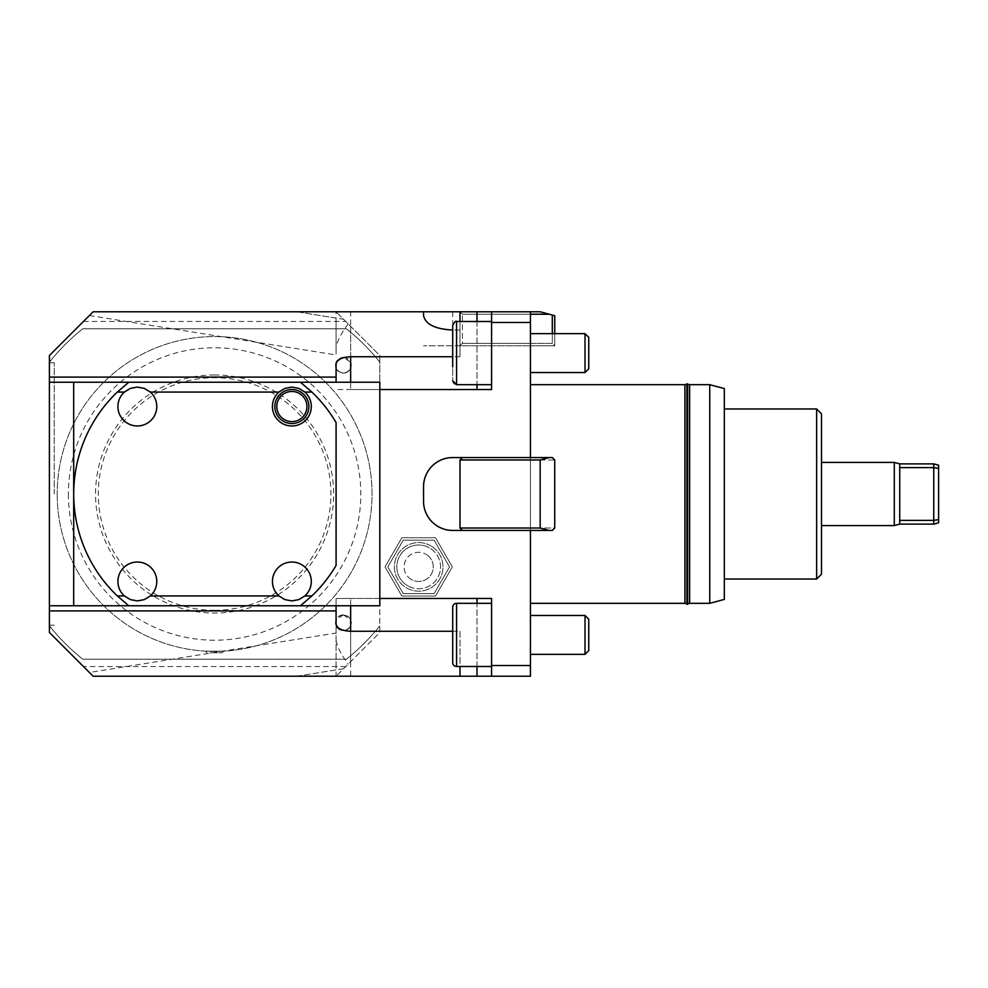<?xml version="1.0" encoding="UTF-8"?>
<svg xmlns="http://www.w3.org/2000/svg" width="988" height="988" viewBox="0 0 988 988"><rect width="100%" height="100%" fill="white"/><g stroke="black" fill="none" stroke-linecap="round" stroke-linejoin="round"><path stroke-width="0.74" stroke-dasharray="4.94 3.71" d="M291.868 387.098A19.439 19.439 0 0 0 272.429 406.537A19.439 19.439 0 0 0 291.868 425.976A19.439 19.439 0 0 0 311.306 406.537A19.439 19.439 0 0 0 291.868 387.098M277.134 398.041A17.006 17.006 0 0 1 300.364 391.804A17.006 17.006 0 0 1 306.589 415.046A17.006 17.006 0 0 1 283.358 421.271A17.006 17.006 0 0 1 277.134 398.041M137.344 425.976A19.439 19.439 0 0 0 156.783 406.537A19.439 19.439 0 0 0 137.344 387.098A19.439 19.439 0 0 0 117.918 406.537A19.439 19.439 0 0 0 137.344 425.976M128.773 605.755A140.913 140.913 0 0 1 128.773 382.245M291.868 600.902A19.439 19.439 0 0 0 311.306 581.463A19.439 19.439 0 0 0 291.868 562.024A19.439 19.439 0 0 0 272.429 581.463A19.439 19.439 0 0 0 291.868 600.902M300.438 382.245A140.913 140.913 0 0 1 336.081 422.592L336.081 565.408A140.913 140.913 0 0 1 300.438 605.755M137.344 562.024A19.439 19.439 0 0 0 117.918 581.463A19.439 19.439 0 0 0 137.344 600.902A19.439 19.439 0 0 0 156.783 581.463A19.439 19.439 0 0 0 137.344 562.024M530.445 634.914L530.445 654.352L530.445 634.914M530.445 654.352L585.019 654.352L585.019 615.475L585.019 634.914L585.019 615.475L530.445 615.475M452.702 607.212L452.702 662.602L452.702 607.212A3.89 3.89 0 0 1 456.579 603.322L456.579 666.492A3.89 3.89 0 0 1 452.702 662.602M585.019 615.475L588.749 619.204L588.749 650.623L588.749 619.204L588.749 650.623L585.019 654.352M491.567 634.914L491.567 603.322L491.567 634.914M530.445 353.087L530.445 372.525L530.445 353.087M585.019 353.087L585.019 372.525L585.019 353.087M452.702 325.398L452.702 380.788L452.702 325.398A3.89 3.89 0 0 1 456.579 321.508L456.579 384.678A3.89 3.89 0 0 1 452.702 380.788M588.749 353.087L588.749 368.796L588.749 353.087M491.567 353.087L491.567 384.678L491.567 353.087M530.445 372.525L585.019 372.525L585.019 333.648L530.445 333.648M585.019 333.648L588.749 337.377L588.749 368.796L585.019 372.525M343.367 357.607A7.632 7.632 0 0 1 350.999 365.239A7.632 7.632 0 0 1 343.367 372.871A7.632 7.632 0 0 1 335.735 365.239A7.632 7.632 0 0 1 343.367 357.607M343.367 357.36A7.879 7.879 0 0 1 351.246 365.239A7.879 7.879 0 0 1 343.367 373.118C338.514 371.772 336.093 370.142 336.081 368.228A7.879 7.879 0 0 1 336.081 362.25L343.367 357.36L350.654 362.25A7.879 7.879 0 0 1 350.654 368.228C349.036 371.426 346.603 373.056 343.367 373.118A7.879 7.879 0 0 1 335.5 365.239A7.879 7.879 0 0 1 343.367 357.36M343.367 615.129A7.632 7.632 0 0 1 350.999 622.761A7.632 7.632 0 0 1 343.367 630.393A7.632 7.632 0 0 1 335.735 622.761A7.632 7.632 0 0 1 343.367 615.129M336.081 633.036L336.081 619.772L343.367 614.894A7.879 7.879 0 0 1 351.246 622.761A7.879 7.879 0 0 1 343.367 630.64C338.514 629.294 336.093 627.664 336.081 625.75A7.879 7.879 0 0 1 336.081 619.772L336.081 598.469L379.812 598.469L379.812 632.481L336.081 676.212L379.812 632.481L379.812 362.151A211.37 211.37 0 0 0 346.455 328.794L82.757 328.794A211.37 211.37 0 0 0 49.4 362.151L49.4 625.849A211.37 211.37 0 0 0 82.757 659.206L346.455 659.206A211.37 211.37 0 0 0 379.812 625.849A211.37 211.37 0 0 1 346.455 659.206L82.757 659.206A211.37 211.37 0 0 1 49.4 625.849L49.4 632.481L93.131 676.212L336.081 676.212L336.081 633.036L89.377 672.458M89.377 315.543L336.081 354.964L336.081 318.062L296.82 311.788L336.081 311.788L93.131 311.788L49.4 355.519L49.4 362.151A211.37 211.37 0 0 1 82.757 328.794L346.455 328.794A211.37 211.37 0 0 1 379.812 362.151L379.812 355.519L336.081 311.788L379.812 355.519L379.812 389.531L491.567 389.531L491.567 322.483L530.445 322.483L530.445 311.788L459.988 311.788L540.164 311.788L549.229 314.221L530.445 314.221L530.445 343.367L552.304 343.367L552.304 315.036L549.229 314.221M57.181 494A157.438 157.438 0 0 0 214.606 651.438A157.438 157.438 0 0 0 372.044 494A157.438 157.438 0 0 0 214.606 336.562A157.438 157.438 0 0 0 57.181 494A157.438 157.438 0 0 1 214.606 336.562A157.438 157.438 0 0 1 372.044 494A157.438 157.438 0 0 1 214.606 651.438A157.438 157.438 0 0 1 57.181 494M83.461 321.458L345.751 321.458M345.751 666.542L83.461 666.542M687.636 383.727L687.636 604.273M686.907 383.727L686.907 604.273M686.907 384.641L686.907 603.792L686.907 384.641M684.919 603.322L684.919 384.678M689.624 384.678L689.624 603.322M687.636 384.641L687.636 603.792L687.636 384.641M530.445 528.012L530.445 459.988L554.737 459.988L554.737 528.012L530.445 528.012L554.737 528.012L554.737 459.988L552.304 457.555L554.737 459.988L459.988 459.988L459.988 528.012L540.164 528.012L540.164 459.988L459.988 459.988L462.421 457.555L459.988 459.988L459.988 528.012L530.445 528.012L459.988 528.012L462.421 530.445L552.304 530.445L462.421 530.445L459.988 528.012L459.988 459.988L530.445 459.988L530.445 457.555L462.421 457.555L552.304 457.555L530.445 457.555L552.304 457.555L554.737 459.988L554.737 528.012L552.304 530.445L554.737 528.012L552.304 530.445L530.445 530.445L530.445 528.012L530.445 530.445L452.702 530.445A29.158 29.158 0 0 1 423.543 501.286L423.543 486.714A29.158 29.158 0 0 1 452.702 457.555L530.445 457.555L462.421 457.555L530.445 457.555L530.445 528.012M549.229 530.445L540.164 528.012M540.164 459.988L549.229 457.555M530.445 322.483L530.445 457.555L452.702 457.555A29.158 29.158 0 0 0 423.543 486.714L423.543 501.286A29.158 29.158 0 0 0 452.702 530.445L530.445 530.445L462.421 530.445L459.988 528.012M552.304 315.036L554.737 315.691L554.737 345.8L530.445 345.8L554.737 345.8L552.304 343.367L554.737 345.8L554.737 333.648M459.988 321.508L459.988 356.73L459.988 311.788L462.421 314.221L530.445 314.221L462.421 314.221L459.988 311.788L459.988 345.8L530.445 345.8L459.988 345.8L462.421 343.367L462.421 314.221L462.421 343.367L459.988 345.8L459.988 311.788L530.445 311.788L530.445 314.221L530.445 311.788L491.567 311.788L491.567 389.531L350.654 389.531L379.812 389.531L379.812 598.469L379.812 389.531L336.081 389.531L491.567 389.531L491.567 311.788L350.654 311.788L350.654 368.228M552.304 333.648L552.304 343.367L462.421 343.367L530.445 343.367L530.445 314.221M530.445 345.8L423.543 345.8L530.445 345.8L530.445 343.367L530.445 345.8M459.988 459.988L462.421 457.555M462.421 530.445L452.702 530.445A29.158 29.158 0 0 1 423.543 501.286L423.543 486.714A29.158 29.158 0 0 1 452.702 457.555L530.445 457.555M336.081 623.984L336.081 598.469L350.654 598.469L350.654 676.212L530.445 676.212L530.445 530.445M530.445 665.517L491.567 665.517L491.567 598.469L336.081 598.469L336.081 605.755L49.4 605.755M449.54 566.89L434.115 593.615L403.252 593.615L387.827 566.89L403.252 540.164L434.115 540.164L449.54 566.89L434.115 593.615L403.252 593.615L387.827 566.89L403.252 540.164L434.115 540.164L449.54 566.89M530.445 384.678L530.445 603.322L530.445 384.678M379.812 598.469L379.812 605.755L336.081 605.755M49.4 494L49.4 360.003L49.4 494M821.497 413.824L821.497 574.176M821.497 494L821.497 462.421L821.497 494M348.221 323.916C341.342 332.956 337.291 340.848 336.081 347.591L336.081 311.788M724.315 408.97L724.315 579.03L724.315 408.97M816.644 579.03L816.644 408.97M54.254 494L54.254 362.806L54.254 494M343.367 614.894L350.654 619.772A7.879 7.879 0 0 1 350.654 625.75C349.036 628.961 346.603 630.591 343.367 630.64A7.879 7.879 0 0 1 335.5 622.761A7.879 7.879 0 0 1 343.367 614.882M336.081 347.591L336.081 354.964M336.081 640.409C337.291 647.152 341.342 655.044 348.221 664.084M491.567 322.483L491.567 311.788M452.702 311.788L452.702 345.8L452.702 330.004L459.988 330.004M459.988 356.73L452.702 356.73M49.4 382.245L379.812 382.245L379.812 389.531M336.081 382.245L336.081 364.016M530.445 311.788L459.988 311.788M452.702 631.27L459.988 631.27L459.988 666.492M459.988 631.27L459.988 676.212M343.552 668.74L296.82 676.212L336.081 676.212M491.567 676.212L491.567 665.517M296.82 676.212L336.081 669.938L336.081 598.469L350.654 598.469L350.654 619.772M709.742 603.322L709.742 384.678M724.315 388.58L724.315 599.42M423.543 311.788L423.543 315.431M49.4 624.552L49.4 362.806L49.4 624.552M938.6 465.175L938.6 522.825M938.6 468.411L933.746 467.633L933.746 463.878M933.746 524.122L933.746 520.367L938.6 519.589M899.722 524.122L899.722 520.367L933.746 520.367L933.746 467.633L899.722 467.633L899.722 520.367M894.288 525.579L894.288 462.421M899.722 467.633L899.722 463.878M411.391 579.511A14.573 14.573 0 0 1 406.056 559.591A14.573 14.573 0 0 1 425.976 554.256A14.573 14.573 0 0 0 406.056 559.591A14.573 14.573 0 0 0 411.391 579.511A14.573 14.573 0 0 0 431.311 574.176A14.573 14.573 0 0 0 425.976 554.256A14.573 14.573 0 0 1 431.311 574.176A14.573 14.573 0 0 1 411.391 579.511M385.024 566.89L401.857 596.036L435.523 596.036L452.343 566.89L435.523 537.731L401.857 537.731L385.024 566.89L401.857 596.036L435.523 596.036L452.343 566.89L435.523 537.731L401.857 537.731L385.024 566.89M430.83 545.845A24.292 24.292 0 0 0 397.645 554.737A24.292 24.292 0 0 0 406.537 587.922A24.292 24.292 0 0 0 439.722 579.03A24.292 24.292 0 0 0 430.83 545.845A24.292 24.292 0 0 1 439.722 579.03A24.292 24.292 0 0 1 406.537 587.922A24.292 24.292 0 0 1 397.645 554.737A24.292 24.292 0 0 1 430.83 545.845M407.748 585.822A21.86 21.86 0 0 1 399.745 555.948A21.86 21.86 0 0 1 429.619 547.945A21.86 21.86 0 0 0 399.745 555.948A21.86 21.86 0 0 0 407.748 585.822A21.86 21.86 0 0 0 437.622 577.819A21.86 21.86 0 0 0 429.619 547.945A21.86 21.86 0 0 1 437.622 577.819A21.86 21.86 0 0 1 407.748 585.822M209.925 652.772L222.238 652.772L209.925 652.772M223.844 651.166L205.368 651.166L223.844 651.166L222.238 652.772M68.394 494A146.212 146.212 0 0 0 214.606 640.212A146.212 146.212 0 0 0 360.818 494A146.212 146.212 0 0 0 214.606 347.788A146.212 146.212 0 0 0 68.394 494M214.606 374.958A119.042 119.042 0 0 0 95.564 494A119.042 119.042 0 0 0 214.606 613.042A119.042 119.042 0 0 0 333.648 494A119.042 119.042 0 0 0 214.606 374.958M214.606 610.312A116.312 116.312 0 0 0 330.918 494A116.312 116.312 0 0 0 214.606 377.688A116.312 116.312 0 0 0 98.294 494A116.312 116.312 0 0 0 214.606 610.312M456.579 666.492L456.579 634.914L456.579 666.492L491.567 666.492M456.579 384.678L456.579 321.508L456.579 384.678L491.567 384.678M350.654 326.361L350.654 362.25M296.82 311.788L343.552 319.26M350.654 661.639L350.654 625.75M476.994 311.788L476.994 389.531M350.654 382.245L350.654 389.531L350.654 382.245M476.994 321.508L476.994 384.678M350.654 605.755L350.654 598.469L350.654 605.755M476.994 666.492L476.994 603.322M476.994 676.212L476.994 598.469M49.4 362.806L54.254 362.806L49.4 360.003M456.579 603.322L491.567 603.322M456.579 321.508L491.567 321.508M49.4 625.194L54.254 625.194L49.4 627.998M206.974 652.772L205.368 651.166"/><path stroke-width="1.48" d="M278.9 392.063L284.927 388.383L291.868 387.098L298.808 388.383L304.835 392.063L311.887 392.063L300.438 382.245L128.773 382.245L117.325 392.063L124.377 392.063L130.404 388.383L137.344 387.098L144.285 388.383L150.312 392.063L278.9 392.063A19.439 19.439 0 0 0 291.868 425.976A19.439 19.439 0 0 0 304.835 392.063M150.312 392.063A19.439 19.439 0 0 1 137.344 425.976A19.439 19.439 0 0 1 124.377 392.063M117.325 595.937L128.773 605.755L300.438 605.755L311.887 595.937L304.835 595.937L298.808 599.617L291.868 600.902L284.927 599.617L278.9 595.937L150.312 595.937L144.285 599.617L137.344 600.902L130.404 599.617L124.377 595.937L117.325 595.937A140.913 140.913 0 0 1 117.325 392.063M278.9 595.937A19.439 19.439 0 0 1 291.868 562.024A19.439 19.439 0 0 1 304.835 595.937M311.887 392.063A140.913 140.913 0 0 1 336.081 422.592L336.081 565.408A140.913 140.913 0 0 1 311.887 595.937M124.377 595.937A19.439 19.439 0 0 1 137.344 562.024A19.439 19.439 0 0 1 150.312 595.937M128.773 382.245L49.4 382.245L49.4 605.755L73.692 605.755L73.692 382.245M73.692 605.755L128.773 605.755M530.445 615.475L585.019 615.475L585.019 654.352L530.445 654.352M452.702 607.212L452.702 662.602L452.702 607.212A3.89 3.89 0 0 1 456.579 603.322L491.567 603.322M585.019 654.352L588.749 650.623L588.749 619.204L585.019 615.475M456.579 603.322L456.579 666.492A3.89 3.89 0 0 1 452.702 662.602M530.445 333.648L585.019 333.648L585.019 372.525L530.445 372.525M452.702 366.931L452.702 325.398L452.702 366.931M585.019 372.525L588.749 368.796L588.749 337.377L585.019 333.648M687.636 384.159L686.907 383.727L686.907 604.273L687.636 604.273L687.636 384.159M686.907 384.209L684.919 384.678L684.919 603.322L530.445 603.322M709.742 603.322L724.315 599.42L724.315 388.58L709.742 384.678L709.742 603.322L689.624 603.322L689.624 384.678L687.636 384.209M530.445 314.221L549.229 314.221L540.164 311.788L530.445 311.788L530.445 457.555L549.229 457.555L540.164 459.988L540.164 528.012L459.988 528.012L459.988 459.988L540.164 459.988M549.229 314.221L554.737 315.691L554.737 333.648M552.304 315.036L552.304 333.648M49.4 382.245L49.4 355.519L93.131 311.788L459.988 311.788L459.988 321.508M540.164 528.012L549.229 530.445L552.304 530.445L554.737 528.012L554.737 459.988L552.304 457.555L549.229 457.555M459.988 528.012L462.421 530.445M379.812 598.469L491.567 598.469L491.567 665.517L530.445 665.517L530.445 530.445L549.229 530.445M462.421 457.555L459.988 459.988M530.445 530.445L452.702 530.445A29.158 29.158 0 0 1 423.543 501.286L423.543 486.714A29.158 29.158 0 0 1 452.702 457.555L530.445 457.555M300.438 605.755L379.812 605.755L379.812 382.245L300.438 382.245M530.445 665.517L530.445 676.212L93.131 676.212L49.4 632.481L49.4 605.755M821.497 574.176L821.497 413.824L816.644 408.97L816.644 579.03L821.497 574.176M350.654 676.212L296.82 676.212M93.131 311.788L89.377 315.543L93.131 311.788M296.82 311.788L350.654 311.788M816.644 579.03L724.315 579.03M816.644 408.97L724.315 408.97M423.543 311.788L423.543 315.431C425.309 324.262 435.029 329.127 452.702 330.004M452.702 356.73L350.654 356.73C341.823 357.174 336.957 359.607 336.081 364.016L336.081 382.245M459.988 311.788L491.567 311.788L491.567 389.531L379.812 389.531M491.567 311.788L530.445 311.788M336.081 605.755L336.081 623.984C336.957 628.393 341.823 630.826 350.654 631.27L452.702 631.27M459.988 666.492L459.988 676.212M89.377 672.458L93.131 676.212L89.377 672.458M491.567 665.517L491.567 676.212M530.445 322.483L491.567 322.483M709.742 384.678L689.624 384.678M684.919 384.678L530.445 384.678M283.358 421.271A17.006 17.006 0 0 0 306.589 415.046A17.006 17.006 0 0 0 300.364 391.804A17.006 17.006 0 0 0 277.134 398.041A17.006 17.006 0 0 0 283.358 421.271A17.006 17.006 0 0 1 277.134 398.041M938.6 468.411L938.6 465.175L933.746 463.878L933.746 467.633L938.6 468.411L938.6 519.589L933.746 520.367L933.746 524.122L938.6 522.825L938.6 519.589M899.722 520.367L899.722 467.633L933.746 467.633L933.746 520.367L899.722 520.367L899.722 524.122L933.746 524.122M821.497 462.421L894.288 462.421L894.288 525.579L899.722 524.122M933.746 463.878L899.722 463.878L899.722 467.633M452.702 380.788L456.579 384.678L456.579 321.508L491.567 321.508M49.4 377.107L336.081 377.107M350.654 356.73L350.654 382.245M476.994 311.788L476.994 321.508M476.994 384.678L476.994 389.531M49.4 610.893L336.081 610.893M350.654 631.27L350.654 605.755M476.994 676.212L476.994 666.492M476.994 603.322L476.994 598.469M299.401 393.496A15.067 15.067 0 0 1 304.909 414.071A15.067 15.067 0 0 1 284.334 419.579A15.067 15.067 0 0 1 278.826 399.004A15.067 15.067 0 0 1 299.401 393.496M456.579 666.492L491.567 666.492M456.579 321.508C456.024 320.384 454.727 321.68 452.702 325.398M456.579 384.678L491.567 384.678M684.919 603.322L686.907 603.792M687.636 603.792L689.624 603.322M899.722 463.878L894.288 462.421M821.497 525.579L894.288 525.579"/></g></svg>
